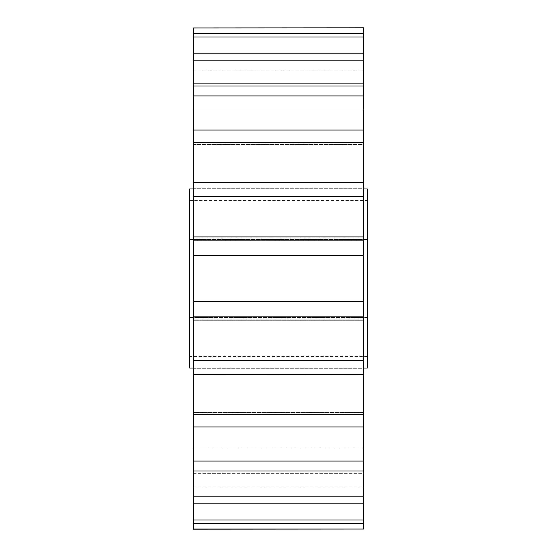 <?xml version="1.0" encoding="UTF-8"?>
<svg xmlns="http://www.w3.org/2000/svg" width="557" height="557" viewBox="0 0 557 557"><rect width="100%" height="100%" fill="white"/><g stroke="black" fill="none" stroke-linecap="round" stroke-linejoin="round"><path stroke-width="0.42" stroke-dasharray="2.79 2.09" d="M363.54 368.017L363.54 188.983L363.54 368.017M193.46 188.983L193.46 368.017L193.46 188.983M363.54 529.15L193.46 529.15M363.54 529.039L363.54 486.902L193.46 486.902L193.46 523.545L363.54 523.545L363.54 486.902L363.54 523.545L363.54 519.966L193.46 519.966L193.46 523.545L193.46 486.902L193.46 529.039M363.54 519.966L363.54 473.353L193.46 473.353L193.46 503.813L363.54 503.813L363.54 473.353L363.54 503.813L363.54 496.865L193.46 496.865L193.46 503.813L193.46 473.353L193.46 519.966M363.54 496.865L363.54 448.086L193.46 448.086L193.46 470.985L363.54 470.985L363.54 448.086L363.54 470.985L363.54 461.078L193.46 461.078L193.46 470.985L193.46 448.086L193.46 496.865M363.54 461.078L363.54 412.542L193.46 412.542L193.46 426.975L363.54 426.975L363.54 412.542L363.54 426.975L363.54 414.673L193.46 414.673L193.46 426.975L193.46 412.542L193.46 461.078M193.46 374.527L363.54 374.527L363.54 360.358L193.46 360.358L193.46 374.527L193.46 368.706L193.46 374.527L193.46 368.706L363.54 368.706L363.54 374.527L363.54 368.706L363.54 374.332L193.46 374.332L193.46 372.229L193.46 414.673M193.46 316.118L363.54 316.118L363.54 301.281L193.46 301.281L193.46 360.358M193.46 255.719L363.54 255.719L363.54 240.882L193.46 240.882L193.46 301.281M193.46 196.642L363.54 196.642L363.54 182.668L193.46 182.668L193.46 240.882M363.54 142.327L363.54 130.025L363.54 144.458L363.54 130.025L193.46 130.025L193.46 188.294L193.46 182.473L363.54 182.473L363.54 142.327L193.46 142.327M363.54 95.922L363.54 108.914L363.54 86.015L193.46 86.015L193.46 144.458L363.54 144.458L363.54 95.922L193.46 95.922M363.54 60.135L363.54 83.647L363.54 53.187L193.46 53.187L193.46 108.914L363.54 108.914L363.54 60.135L193.46 60.135M363.54 37.034L363.54 70.098L363.54 33.455L193.46 33.455L193.46 83.647L363.54 83.647L363.54 37.034L193.46 37.034M193.46 27.85L363.54 27.85M363.54 316.118L363.54 360.358M363.54 374.332L363.54 414.673M363.54 255.719L363.54 301.281M363.54 196.642L363.54 240.882M193.46 182.473L193.46 188.294L363.54 188.294L363.54 182.473M363.54 27.961L363.54 70.098L193.46 70.098L193.46 27.961M363.54 236.927L363.54 238.062L363.54 236.927L193.46 236.927M189.686 317.469L189.686 239.531L189.686 317.469L367.314 317.469L367.314 356.438L367.314 239.531L367.314 317.469L189.686 317.469M189.686 200.562L189.686 239.531L189.686 200.562L367.314 200.562L367.314 239.531L367.314 200.562M189.686 188.983L189.686 368.017M367.314 188.983L367.314 368.017M367.314 356.438L189.686 356.438M367.314 239.531L189.686 239.531L367.314 239.531M193.46 238.062L363.54 238.062L193.46 238.062M193.46 70.098L363.54 70.098M193.46 83.647L363.54 83.647M193.46 108.914L363.54 108.914M193.46 144.458L363.54 144.458M193.46 188.294L363.54 188.294M193.46 320.073L363.54 320.073M193.46 318.938L363.54 318.938L193.46 318.938M193.46 486.902L363.54 486.902M193.46 473.353L363.54 473.353M193.46 448.086L363.54 448.086M193.46 412.542L363.54 412.542M193.46 368.706L363.54 368.706"/><path stroke-width="0.84" d="M363.54 368.017L367.314 368.017L367.314 188.983L363.54 188.983M193.46 188.983L189.686 188.983L189.686 368.017L193.46 368.017M193.46 360.358L363.54 360.358L363.54 374.332L193.46 374.332L193.46 316.118L363.54 316.118L363.54 240.882L193.46 240.882L193.46 255.719L363.54 255.719M193.46 414.673L363.54 414.673L363.54 426.975L193.46 426.975L193.46 374.332M193.46 461.078L363.54 461.078L363.54 470.985L193.46 470.985L193.46 426.975M193.46 496.865L363.54 496.865L363.54 503.813L193.46 503.813L193.46 470.985M193.46 519.966L363.54 519.966L363.54 523.545L193.46 523.545L193.46 503.813M193.46 529.039L363.54 529.039L193.46 529.15L193.46 523.545M363.54 27.85L193.46 27.961L363.54 27.85M193.46 33.455L363.54 33.455L363.54 37.034L193.46 37.034L193.46 27.961M193.46 53.187L363.54 53.187L363.54 60.135L193.46 60.135L193.46 37.034M193.46 86.015L363.54 86.015L363.54 95.922L193.46 95.922L193.46 60.135M193.46 130.025L363.54 130.025L363.54 142.327L193.46 142.327L193.46 95.922M193.46 182.668L363.54 182.668L363.54 196.642L193.46 196.642L193.46 142.327M363.54 360.358L363.54 316.118M363.54 414.673L363.54 374.332L193.46 374.527M363.54 461.078L363.54 426.975M363.54 496.865L363.54 470.985M363.54 519.966L363.54 503.813M363.54 529.039L363.54 523.545M363.54 33.455L363.54 27.961M363.54 53.187L363.54 37.034M363.54 86.015L363.54 60.135M363.54 130.025L363.54 95.922M363.54 182.668L363.54 142.327M363.54 240.882L363.54 196.642M363.54 301.281L193.46 301.281L193.46 316.118M193.46 301.281L193.46 255.719M193.46 240.882L193.46 196.642M193.46 236.927L363.54 236.927M193.46 182.473L363.54 182.473M193.46 320.073L363.54 320.073"/></g></svg>

